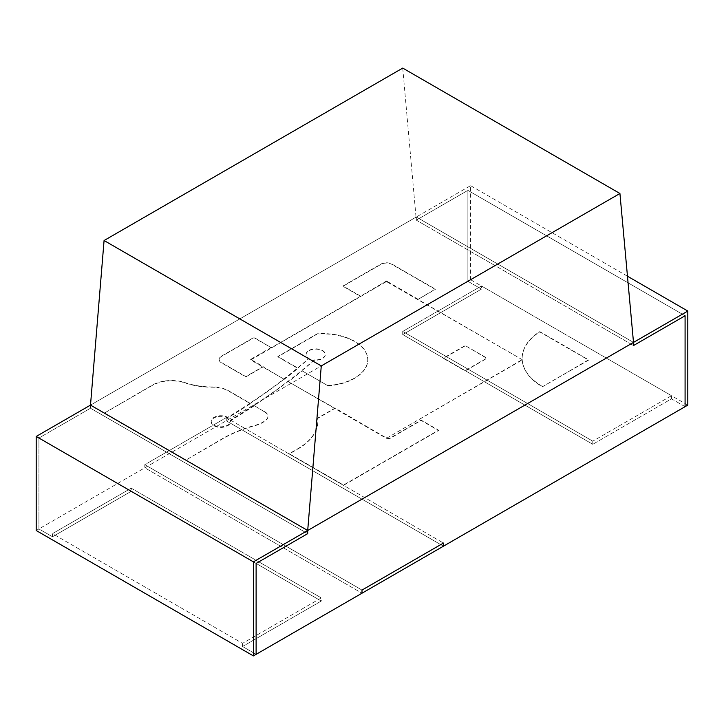 <?xml version="1.0" encoding="UTF-8"?>
<svg xmlns="http://www.w3.org/2000/svg" width="724" height="724" viewBox="0 0 724 724"><rect width="100%" height="100%" fill="white"/><g stroke="black" fill="none" stroke-linecap="round" stroke-linejoin="round"><path stroke-width="0.54" stroke-dasharray="3.62 2.71" d="M522.185 359.647L417.929 299.455L435.305 289.428L391.965 264.405A7.819 4.516 180 0 0 380.905 264.405L342.995 286.288L360.371 296.324L271.319 347.737L253.943 337.701L221.463 356.452A7.819 4.516 180 0 0 219.173 359.647A7.819 4.516 180 0 0 221.463 362.842L245.798 376.887L263.174 366.86L284.242 379.34A697.094 402.463 0 0 0 297.863 368.389L277.835 356.823L317.202 334.099A45.123 26.055 180 0 1 367.756 359.964A45.123 26.055 180 0 1 328.062 385.829L302.089 370.833A752.508 434.454 180 0 1 288.297 381.675L386.435 438.337L522.185 359.647A69.223 39.965 180 0 1 522.158 358.507A69.223 39.965 180 0 1 539.715 331.909L588.585 360.118L542.43 386.77A69.223 39.965 180 0 1 522.185 359.647L386.435 281.591L250.685 359.964L284.242 379.34M386.435 437.712A3.041 1.756 0 0 0 390.734 437.712L421.169 420.146L438.545 430.174L343.52 485.035L289.22 453.686L297.989 448.618A67.83 39.159 0 0 0 317.854 420.934A67.83 39.159 0 0 0 317.673 418.074L335.049 408.046L386.435 438.02A3.041 1.756 0 0 0 390.734 438.02L421.169 420.454L438.545 430.49L343.52 485.351L289.22 454.002L297.989 448.934A67.83 39.159 0 0 0 317.854 421.241A67.83 39.159 0 0 0 317.673 418.391L335.049 408.354L288.297 381.675M254.133 405.531L264.595 411.884L254.133 405.531A752.508 434.454 0 0 0 288.297 381.367M264.595 411.576A11.421 6.597 180 0 1 267.943 416.237A11.421 6.597 180 0 1 266.034 419.884A26.698 15.412 180 0 1 255.183 425.296A115.098 66.454 0 0 0 222.847 438.418L185.525 460.283L104.075 413.259L152.284 385.43A27.186 15.693 180 0 1 185.353 383.023A51.929 29.983 0 0 0 212.105 387.204A23.222 13.403 180 0 1 228.648 391.132L250.323 403.648A697.094 402.463 0 0 1 227.626 417.965A9.602 5.539 180 0 0 217.164 416.762A9.602 5.539 180 0 0 211.236 421.884A9.602 5.539 180 0 0 220.838 427.422A9.602 5.539 180 0 0 230.431 421.884A9.602 5.539 180 0 0 230.259 420.825A752.508 434.454 180 0 0 254.133 405.847M402.725 68.092L416.3 220.141L633.5 345.538L416.3 220.141L467.885 190.358L467.885 281.274L467.885 190.358L685.085 315.764L467.885 190.358L416.3 220.141L416.3 217.01L633.5 342.407L416.3 217.01L90.5 405.105L90.5 408.246L307.7 533.642L90.5 408.246L90.5 405.105L416.3 217.01L633.5 342.407M104.075 413.259L152.284 385.114A27.186 15.693 180 0 1 185.353 382.706A51.929 29.983 0 0 0 212.105 386.897A23.222 13.403 180 0 1 228.648 390.815L250.323 403.331A697.094 402.463 0 0 0 284.242 379.023M264.595 411.884A11.421 6.597 180 0 1 267.943 416.544A11.421 6.597 180 0 1 266.034 420.201A26.698 15.412 180 0 1 255.183 425.612A115.098 66.454 0 0 0 222.847 438.735L185.525 460.283M328.062 385.829L302.089 370.833M465.17 345.855L443.45 358.398L465.17 370.932L486.89 358.398L465.17 345.538L443.45 358.081L465.17 370.625L486.89 358.081L465.17 345.538M386.435 438.337L522.185 359.964M302.089 370.516A752.508 434.454 0 0 0 314.433 360.172A9.602 5.539 0 0 0 325.284 354.679A9.602 5.539 0 0 0 315.682 349.14A9.602 5.539 0 0 0 306.089 354.679A9.602 5.539 0 0 0 308.895 358.597A697.094 402.463 0 0 1 297.863 368.073L277.835 356.516L317.202 333.782A45.123 26.055 180 0 1 367.756 359.647A45.123 26.055 180 0 1 328.062 385.512M687.8 405.105L470.6 279.708L467.885 281.274L481.46 289.111L481.46 285.98L402.725 331.438L402.725 334.569L481.46 289.111L467.885 281.274L144.8 467.804L362 593.209L144.8 467.804L144.8 464.672L226.25 417.648L144.8 464.672L362 590.069L144.8 464.672L144.8 467.804L36.2 530.511M38.915 438.02L38.915 528.936L52.49 536.774L131.225 491.315L321.275 601.047L242.54 646.505L242.54 643.365L242.54 646.505L256.115 654.342L242.54 646.505L321.275 601.047L321.275 597.906L242.54 643.365L52.49 533.642L131.225 488.184L131.225 491.315L321.275 601.047L321.275 597.906L242.54 643.365L52.49 533.642L52.49 536.774L38.915 528.936L38.915 438.02L90.5 408.246L38.915 438.02L256.115 563.426L38.915 438.02M226.25 417.648L226.25 420.78L443.45 546.186L226.25 420.78L226.25 417.648L443.45 543.045L226.25 417.648M685.085 406.671L671.51 398.834L592.775 444.292L671.51 398.834L671.51 395.702L481.46 285.98L402.725 331.438L592.775 441.16L671.51 395.702L481.46 285.98L481.46 289.111L402.725 334.569L592.775 444.292L592.775 441.16L671.51 395.702L671.51 398.834L685.085 406.68M131.225 488.184L321.275 597.906L131.225 488.184L131.225 491.315L52.49 536.774L52.49 533.642L131.225 488.184M386.435 281.591L386.435 280.957L360.371 296.324M271.319 347.42L250.685 359.339L263.174 366.543L245.798 376.58L221.463 362.525A7.819 4.516 180 0 1 219.173 359.339A7.819 4.516 180 0 1 221.463 356.145L253.943 337.393L271.319 347.737M250.685 359.964L250.685 359.339M360.371 296.007L342.995 285.98L380.905 264.088A7.819 4.516 180 0 1 391.965 264.088L435.305 289.111L417.929 299.455M417.929 299.148L386.435 280.957M314.433 359.855A752.508 434.454 180 0 1 230.259 420.201A9.602 5.539 180 0 1 230.431 421.259A9.602 5.539 180 0 1 220.838 426.798A9.602 5.539 180 0 1 211.236 421.259A9.602 5.539 180 0 1 217.164 416.137A9.602 5.539 180 0 1 227.626 417.341A697.094 402.463 0 0 0 308.895 358.28A9.602 5.539 180 0 1 306.089 354.362A9.602 5.539 180 0 1 315.682 348.823A9.602 5.539 180 0 1 325.284 354.362A9.602 5.539 180 0 1 314.433 359.855L314.433 360.172M230.259 420.201L230.259 420.825M227.626 417.341L227.626 417.965M542.43 386.453A69.223 39.965 180 0 1 522.158 358.19A69.223 39.965 180 0 1 539.715 331.592L588.585 359.81L542.43 386.77M470.6 279.708L470.6 185.661L416.3 217.01M627.464 276.224L470.6 185.661M402.725 331.438L402.725 334.569L592.775 444.292L592.775 441.16L402.725 331.438M211.236 421.259L211.236 421.884M230.431 421.259L230.431 421.884"/><path stroke-width="1.09" d="M185.525 459.966L307.7 530.502L633.5 342.407L307.7 530.502L321.275 365.919L619.925 193.489L633.5 342.407L687.8 311.058L627.464 276.224M321.275 365.919L104.075 240.522L90.5 405.105L307.7 530.502L307.7 533.642L256.115 563.426L256.115 654.342L253.4 655.908L36.2 530.511L36.2 436.454L90.5 405.105L104.075 412.942M90.5 405.105L307.7 530.502L307.7 533.642L256.115 563.426L256.115 654.342L687.8 405.105L687.8 311.058M362 590.069L362 593.209L362 590.069L443.45 543.045L362 590.069M443.45 543.045L443.45 546.186L443.45 543.045M685.085 315.764L685.085 406.671L685.085 315.764L633.5 345.538L633.5 342.407L633.5 345.538L685.085 315.764M104.075 240.522L402.725 68.092L619.925 193.489M253.4 655.908L253.4 561.851L36.2 436.454M307.7 530.502L253.4 561.851"/></g></svg>
